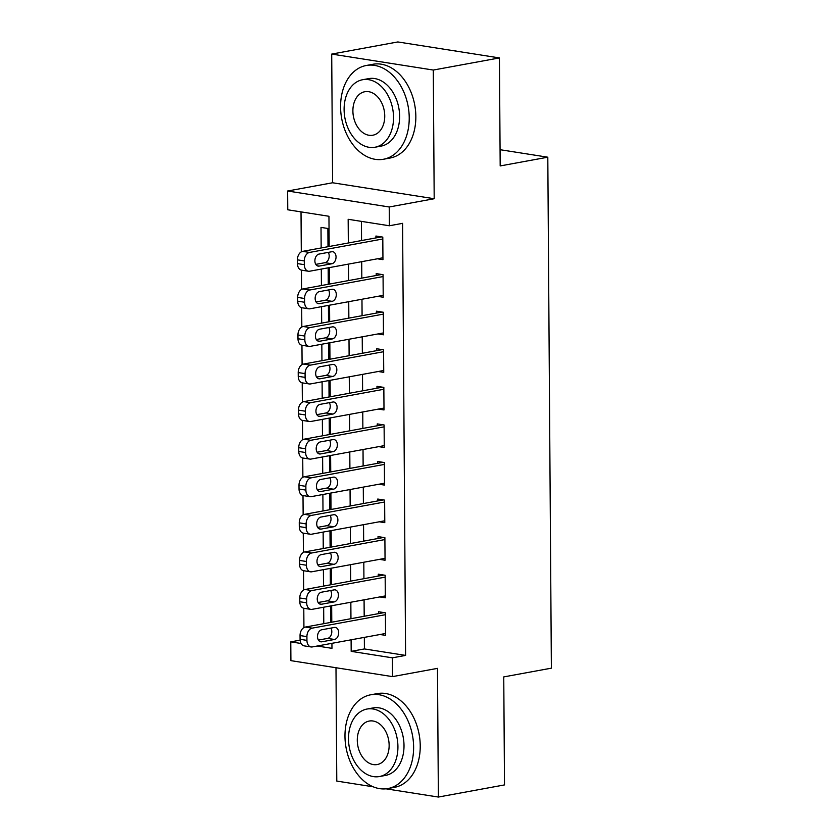 <?xml version="1.0" encoding="UTF-8"?>
<svg xmlns="http://www.w3.org/2000/svg" width="839" height="839" viewBox="0 0 839 839"><rect width="100%" height="100%" fill="white"/><g stroke="black" fill="none" stroke-linecap="round" stroke-linejoin="round"><path stroke-width="1.26" d="M329.161 246.498L328.951 216.273L287.767 209.792L287.63 191.009L389.223 206.981L389.359 225.764L348.164 219.294L348.332 242.974M332.601 182.766L434.193 198.728L433.291 70.046L499.425 57.922L397.843 41.95L331.709 54.084L332.601 182.766L287.63 191.009M335.988 667.739L336.785 781.078L373.208 786.804M364.336 637.388L364.409 648.935L405.594 655.406L392.369 657.828L392.505 676.622L290.913 660.65L290.776 641.866L301.086 643.482M300.121 640.147L290.776 641.866M301.023 211.879L301.295 251.857M301.432 270.137L301.558 289.434M301.694 307.703L301.83 327M301.956 345.28L302.092 364.577M302.218 382.846L302.355 402.143M302.48 420.423L302.617 439.72M302.743 457.989L302.879 477.286M303.005 495.566L303.141 514.863M303.267 533.132L303.403 552.429M303.529 570.709L303.666 590.006M303.791 608.275L303.928 627.572M433.291 70.046L331.709 54.084M386.034 788.828L438.367 797.05L437.476 668.368L392.505 676.622M499.425 57.922L500.18 165.933L547.804 157.197L551.37 668.169L503.757 676.905L504.501 784.916L438.367 797.05M377.424 258.79L382.951 259.66L382.794 237.112L375.924 236.032L375.945 237.919M377.686 296.366L383.213 297.226L383.056 274.689L376.187 273.608L376.208 275.486M377.949 333.932L383.475 334.803L383.318 312.255L376.449 311.175L376.47 313.062M378.211 371.499L383.738 372.369L383.58 349.832L376.711 348.751L376.732 350.629M378.473 409.075L384 409.946L383.843 387.398L376.973 386.318L376.994 388.195M378.735 446.642L384.262 447.512L384.105 424.974L377.235 423.894L377.256 425.772M378.997 484.218L384.524 485.089L384.367 462.541L377.498 461.46L377.519 463.338M379.259 521.785L384.786 522.655L384.629 500.117L377.76 499.037L377.781 500.914M379.522 559.361L385.049 560.232L384.891 537.684L378.022 536.603L378.043 538.481M379.784 596.928L385.311 597.798L385.153 575.26L378.284 574.18L378.305 576.057M323.665 607.226L323.781 623.671M323.403 569.65L323.518 586.104M323.141 532.083L323.256 548.528M322.879 494.507L322.994 510.961M322.616 456.94L322.732 473.395M322.354 419.364L322.47 435.819M322.092 381.797L322.207 398.252M321.83 344.231L321.945 360.676M321.568 306.654L321.683 323.109M321.306 269.088L321.421 285.533M330.472 643.597L331.929 643.828M330.629 622.423L330.514 605.968M330.367 584.846L330.251 568.402M330.105 547.28L329.989 530.825M329.842 509.703L329.727 493.259M329.58 472.137L329.465 455.682M329.318 434.56L329.203 418.116M329.056 396.994L328.94 380.539M328.794 359.417L328.678 342.973M328.531 321.851L328.416 305.396M328.269 284.274L328.154 267.83M328.007 246.708L327.881 228.481L321.012 227.4L321.159 247.966M405.594 655.406L402.584 223.342L389.359 225.764M361.431 221.37L361.557 240.552M361.703 261.674L361.819 278.129M361.966 299.24L362.081 315.695M362.228 336.817L362.343 353.271M362.5 374.383L362.605 390.838M362.763 411.959L362.868 428.404M363.025 449.526L363.13 465.981M363.287 487.102L363.392 503.547M363.549 524.669L363.654 541.124M363.811 562.245L363.927 578.69M364.074 599.812L364.189 616.266M380.046 634.504L385.573 635.375L385.416 612.827L378.546 611.746L378.567 613.624M547.804 157.197L500.075 149.699M434.193 198.728L389.223 206.981M317.236 646.02L331.961 648.337L331.929 643.324M331.783 622.202L331.667 605.758M331.52 584.636L331.405 568.181M331.258 547.07L331.143 530.615M330.996 509.493L330.881 493.038M330.734 471.927L330.618 455.472M330.472 434.35L330.356 417.906M330.209 396.784L330.094 380.329M329.947 359.207L329.832 342.763M329.685 321.641L329.57 305.186M329.423 284.064L329.308 267.62M351.101 639.811L351.184 651.358L392.369 657.828M348.479 264.096L348.594 280.551M348.741 301.673L348.856 318.117M349.003 339.239L349.118 355.694M349.265 376.816L349.381 393.26M349.527 414.382L349.643 430.837M349.79 451.959L349.905 468.403M350.052 489.525L350.167 505.98M350.314 527.102L350.429 543.546M350.576 564.668L350.692 581.123M350.838 602.245L350.954 618.689M364.409 648.935L351.184 651.358M385.562 633.487L312.286 646.932A7.624 5.223 98.9 0 1 311.049 646.953A7.624 5.223 98.9 0 1 306.938 640.388L306.917 636.633A7.624 5.223 98.9 0 1 312.15 628.149L385.426 614.704M384.073 612.617L305.291 627.069L312.15 628.149M321.788 641.804A6.104 4.174 -81.1 0 1 320.792 641.814A6.104 4.174 -81.1 0 1 317.53 635.857A6.104 4.174 -81.1 0 1 321.704 629.785L334.394 627.457A6.104 4.174 -81.1 0 1 335.39 627.436A6.104 4.174 -81.1 0 1 338.652 633.403A6.104 4.174 -81.1 0 1 334.478 639.475L321.788 641.804L319.858 641.499M330.902 628.096A6.104 4.174 -81.1 0 1 331.395 634.336A6.104 4.174 -81.1 0 1 327.619 638.395L318.421 640.084M311.049 646.953L304.179 645.873A7.624 5.223 -81.1 0 1 300.079 639.308L300.047 635.553A7.624 5.223 -81.1 0 1 305.291 627.069M344.976 736.285A47.655 33.78 -100.4 0 0 387.901 788.555A47.655 33.78 -100.4 0 0 413.617 747.077A47.655 33.78 -100.4 0 0 370.702 694.797A47.655 33.78 -100.4 0 0 344.976 736.285M387.901 788.555L394.508 787.349A47.655 33.78 -100.4 0 0 420.234 745.861A47.655 33.78 -100.4 0 0 377.309 693.591L370.702 694.797M367.021 709.039L373.103 707.927A34.315 24.321 79.6 0 1 404.01 745.567A34.315 24.321 79.6 0 1 385.489 775.435L379.406 776.547A34.315 24.321 -100.4 0 0 397.927 746.679A34.315 24.321 -100.4 0 0 367.021 709.039A34.315 24.321 -100.4 0 0 348.5 738.907A34.315 24.321 -100.4 0 0 379.406 776.547M389.139 745.294A22.118 15.679 -100.4 0 0 369.223 721.047A22.118 15.679 -100.4 0 0 357.288 740.292A22.118 15.679 -100.4 0 0 377.204 764.549A22.118 15.679 -100.4 0 0 389.139 745.294M340.582 106.973A47.655 33.78 -100.4 0 0 383.507 159.242A47.655 33.78 -100.4 0 0 409.222 117.754A47.655 33.78 -100.4 0 0 366.307 65.484A47.655 33.78 -100.4 0 0 340.582 106.973M383.507 159.242L390.114 158.026A47.655 33.78 -100.4 0 0 415.84 116.548A47.655 33.78 -100.4 0 0 372.925 64.267L366.307 65.484M362.626 79.726L368.72 78.614A34.315 24.321 79.6 0 1 399.616 116.243A34.315 24.321 79.6 0 1 381.095 146.112L375.012 147.234A34.315 24.321 -100.4 0 0 393.533 117.366A34.315 24.321 -100.4 0 0 362.626 79.726A34.315 24.321 -100.4 0 0 344.105 109.594A34.315 24.321 -100.4 0 0 375.012 147.234M384.744 115.981A22.118 15.679 -100.4 0 0 364.829 91.724A22.118 15.679 -100.4 0 0 352.894 110.979A22.118 15.679 -100.4 0 0 372.81 135.226A22.118 15.679 -100.4 0 0 384.744 115.981M456.773 51.21A47.655 33.78 -100.4 0 0 452.169 50.487M385.3 595.921L312.024 609.355A7.624 5.223 98.9 0 1 310.787 609.376A7.624 5.223 98.9 0 1 306.675 602.822L306.654 599.056A7.624 5.223 98.9 0 1 311.888 590.572L385.164 577.138M383.811 575.04L305.029 589.492L311.888 590.572M321.526 604.237A6.104 4.174 -81.1 0 1 320.529 604.248A6.104 4.174 -81.1 0 1 317.268 598.28A6.104 4.174 -81.1 0 1 321.442 592.208L334.132 589.88A6.104 4.174 -81.1 0 1 335.128 589.869A6.104 4.174 -81.1 0 1 338.39 595.826A6.104 4.174 -81.1 0 1 334.216 601.899L321.526 604.237L319.596 603.933M330.639 590.52A6.104 4.174 -81.1 0 1 331.132 596.77A6.104 4.174 -81.1 0 1 327.357 600.829L318.159 602.507M310.787 609.376L303.917 608.296A7.624 5.223 -81.1 0 1 299.817 601.741L299.785 597.976A7.624 5.223 -81.1 0 1 305.029 589.492M385.038 558.344L311.762 571.789A7.624 5.223 98.9 0 1 310.524 571.81A7.624 5.223 98.9 0 1 306.413 565.245L306.392 561.49A7.624 5.223 98.9 0 1 311.626 553.006L384.902 539.561M383.549 537.474L304.767 551.926L311.626 553.006M321.264 566.661A6.104 4.174 -81.1 0 1 320.267 566.671A6.104 4.174 -81.1 0 1 317.006 560.714A6.104 4.174 -81.1 0 1 321.18 554.642L333.87 552.314A6.104 4.174 -81.1 0 1 334.866 552.293A6.104 4.174 -81.1 0 1 338.127 558.26A6.104 4.174 -81.1 0 1 333.953 564.332L321.264 566.661L319.334 566.356M330.377 552.953A6.104 4.174 -81.1 0 1 330.87 559.194A6.104 4.174 -81.1 0 1 327.095 563.252L317.897 564.941M310.524 571.81L303.655 570.73A7.624 5.223 -81.1 0 1 299.554 564.165L299.523 560.41A7.624 5.223 -81.1 0 1 304.767 551.926M384.776 520.778L311.5 534.223A7.624 5.223 98.9 0 1 310.262 534.233A7.624 5.223 98.9 0 1 306.151 527.679L306.13 523.914A7.624 5.223 98.9 0 1 311.363 515.429L384.64 501.995M383.287 499.908L304.505 514.349L311.363 515.429M321.001 529.094A6.104 4.174 -81.1 0 1 320.005 529.105A6.104 4.174 -81.1 0 1 316.743 523.148A6.104 4.174 -81.1 0 1 320.918 517.065L333.607 514.737A6.104 4.174 -81.1 0 1 334.604 514.727A6.104 4.174 -81.1 0 1 337.865 520.683A6.104 4.174 -81.1 0 1 333.691 526.766L321.001 529.094L319.072 528.79M330.115 515.377A6.104 4.174 -81.1 0 1 330.608 521.627A6.104 4.174 -81.1 0 1 326.832 525.686L317.635 527.364M310.262 534.233L303.393 533.153A7.624 5.223 -81.1 0 1 299.292 526.598L299.261 522.833A7.624 5.223 -81.1 0 1 304.505 514.349M384.514 483.212L311.238 496.646A7.624 5.223 98.9 0 1 310 496.667A7.624 5.223 98.9 0 1 305.889 490.102L305.868 486.347A7.624 5.223 98.9 0 1 311.101 477.863L384.377 464.418M383.024 462.331L304.242 476.783L311.101 477.863M320.739 491.518A6.104 4.174 -81.1 0 1 319.743 491.539A6.104 4.174 -81.1 0 1 316.481 485.571A6.104 4.174 -81.1 0 1 320.645 479.499L333.345 477.171A6.104 4.174 -81.1 0 1 334.342 477.15A6.104 4.174 -81.1 0 1 337.603 483.117A6.104 4.174 -81.1 0 1 333.429 489.189L320.739 491.518L318.81 491.214M329.853 477.811A6.104 4.174 -81.1 0 1 330.346 484.051A6.104 4.174 -81.1 0 1 326.57 488.109L317.373 489.798M310 496.667L303.131 495.587A7.624 5.223 -81.1 0 1 299.03 489.022L298.999 485.267A7.624 5.223 -81.1 0 1 304.242 476.783M384.252 445.635L310.975 459.08A7.624 5.223 98.9 0 1 309.738 459.09A7.624 5.223 98.9 0 1 305.627 452.536L305.606 448.771A7.624 5.223 98.9 0 1 310.839 440.286L384.115 426.852M382.762 424.765L303.98 439.217L310.839 440.286M320.467 453.951A6.104 4.174 -81.1 0 1 319.481 453.962A6.104 4.174 -81.1 0 1 316.219 448.005A6.104 4.174 -81.1 0 1 320.383 441.922L333.083 439.594A6.104 4.174 -81.1 0 1 334.079 439.584A6.104 4.174 -81.1 0 1 337.33 445.54A6.104 4.174 -81.1 0 1 333.167 451.623L320.467 453.951L318.547 453.647M329.591 440.234A6.104 4.174 -81.1 0 1 330.084 446.484A6.104 4.174 -81.1 0 1 326.308 450.543L317.111 452.231M309.738 459.09L302.869 458.021A7.624 5.223 -81.1 0 1 298.768 451.455L298.736 447.701A7.624 5.223 -81.1 0 1 303.98 439.217M383.989 408.069L310.713 421.503A7.624 5.223 98.9 0 1 309.476 421.524A7.624 5.223 98.9 0 1 305.365 414.959L305.344 411.204A7.624 5.223 98.9 0 1 310.577 402.72L383.853 389.275M382.5 387.188L303.718 401.64L310.577 402.72M320.204 416.375A6.104 4.174 -81.1 0 1 319.219 416.396A6.104 4.174 -81.1 0 1 315.957 410.428A6.104 4.174 -81.1 0 1 320.12 404.356L332.821 402.028A6.104 4.174 -81.1 0 1 333.817 402.007A6.104 4.174 -81.1 0 1 337.068 407.974A6.104 4.174 -81.1 0 1 332.905 414.047L320.204 416.375L318.285 416.071M329.328 402.668A6.104 4.174 -81.1 0 1 329.821 408.908A6.104 4.174 -81.1 0 1 326.046 412.966L316.848 414.655M309.476 421.524L302.606 420.444A7.624 5.223 -81.1 0 1 298.506 413.879L298.474 410.124A7.624 5.223 -81.1 0 1 303.718 401.64M383.727 370.492L310.451 383.937A7.624 5.223 98.9 0 1 309.213 383.947A7.624 5.223 98.9 0 1 305.102 377.393L305.081 373.628A7.624 5.223 98.9 0 1 310.315 365.143L383.591 351.709M382.238 349.622L303.456 364.074L310.315 365.143M319.942 378.809A6.104 4.174 -81.1 0 1 318.956 378.819A6.104 4.174 -81.1 0 1 315.695 372.862A6.104 4.174 -81.1 0 1 319.858 366.779L332.559 364.451A6.104 4.174 -81.1 0 1 333.555 364.441A6.104 4.174 -81.1 0 1 336.806 370.398A6.104 4.174 -81.1 0 1 332.643 376.48L319.942 378.809L318.023 378.504M329.066 365.091A6.104 4.174 -81.1 0 1 329.559 371.341A6.104 4.174 -81.1 0 1 325.784 375.4L316.586 377.089M309.213 383.947L302.344 382.878A7.624 5.223 -81.1 0 1 298.244 376.312L298.212 372.558A7.624 5.223 -81.1 0 1 303.456 364.074M383.465 332.926L310.189 346.36A7.624 5.223 98.9 0 1 308.951 346.381A7.624 5.223 98.9 0 1 304.84 339.816L304.819 336.061A7.624 5.223 98.9 0 1 310.052 327.577L383.329 314.132M381.976 312.045L303.194 326.497L310.052 327.577M319.68 341.232A6.104 4.174 -81.1 0 1 318.694 341.253A6.104 4.174 -81.1 0 1 315.433 335.285A6.104 4.174 -81.1 0 1 319.596 329.213L332.296 326.885A6.104 4.174 -81.1 0 1 333.293 326.864A6.104 4.174 -81.1 0 1 336.544 332.831A6.104 4.174 -81.1 0 1 332.38 338.904L319.68 341.232L317.761 340.928M328.804 327.525A6.104 4.174 -81.1 0 1 329.297 333.765A6.104 4.174 -81.1 0 1 325.522 337.823L316.324 339.512M308.951 346.381L302.082 345.301A7.624 5.223 -81.1 0 1 297.981 338.736L297.95 334.981A7.624 5.223 -81.1 0 1 303.194 326.497M383.203 295.349L309.927 308.794A7.624 5.223 98.9 0 1 308.689 308.815A7.624 5.223 98.9 0 1 304.578 302.25L304.557 298.495A7.624 5.223 98.9 0 1 309.79 290.011L383.066 276.566M381.714 274.479L302.931 288.931L309.79 290.011M319.418 303.666A6.104 4.174 -81.1 0 1 318.432 303.676A6.104 4.174 -81.1 0 1 315.17 297.719A6.104 4.174 -81.1 0 1 319.334 291.636L332.034 289.308A6.104 4.174 -81.1 0 1 333.031 289.298A6.104 4.174 -81.1 0 1 336.282 295.255A6.104 4.174 -81.1 0 1 332.118 301.337L319.418 303.666L317.499 303.361M328.542 289.958A6.104 4.174 -81.1 0 1 329.035 296.198A6.104 4.174 -81.1 0 1 325.259 300.257L316.062 301.946M308.689 308.815L301.82 307.735A7.624 5.223 -81.1 0 1 297.719 301.17L297.688 297.415A7.624 5.223 -81.1 0 1 302.931 288.931M382.941 257.783L309.664 271.217A7.624 5.223 98.9 0 1 308.427 271.238A7.624 5.223 98.9 0 1 304.316 264.673L304.295 260.919A7.624 5.223 98.9 0 1 309.528 252.434L382.804 238.989M381.451 236.902L302.669 251.354L309.528 252.434M319.156 266.089A6.104 4.174 -81.1 0 1 318.17 266.11A6.104 4.174 -81.1 0 1 314.908 260.142A6.104 4.174 -81.1 0 1 319.072 254.07L331.772 251.742A6.104 4.174 -81.1 0 1 332.768 251.721A6.104 4.174 -81.1 0 1 336.019 257.688A6.104 4.174 -81.1 0 1 331.856 263.761L319.156 266.089L317.236 265.785M328.28 252.382A6.104 4.174 -81.1 0 1 328.773 258.622A6.104 4.174 -81.1 0 1 324.997 262.68L315.8 264.369M308.427 271.238L301.558 270.158A7.624 5.223 -81.1 0 1 297.457 263.593L297.426 259.838A7.624 5.223 -81.1 0 1 302.669 251.354M300.079 639.308L306.938 640.388M300.047 635.553L306.917 636.633M334.478 639.475L327.619 638.395M299.817 601.741L306.675 602.822M299.785 597.976L306.654 599.056M334.216 601.899L327.357 600.829M299.554 564.165L306.413 565.245M299.523 560.41L306.392 561.49M333.953 564.332L327.095 563.252M299.292 526.598L306.151 527.679M299.261 522.833L306.13 523.914M333.691 526.766L326.832 525.686M299.03 489.022L305.889 490.102M298.999 485.267L305.868 486.347M333.429 489.189L326.57 488.109M298.768 451.455L305.627 452.536M298.736 447.701L305.606 448.771M333.167 451.623L326.308 450.543M298.506 413.879L305.365 414.959M298.474 410.124L305.344 411.204M332.905 414.047L326.046 412.966M298.244 376.312L305.102 377.393M298.212 372.558L305.081 373.628M332.643 376.48L325.784 375.4M297.981 338.736L304.84 339.816M297.95 334.981L304.819 336.061M332.38 338.904L325.522 337.823M297.719 301.17L304.578 302.25M297.688 297.415L304.557 298.495M332.118 301.337L325.259 300.257M297.457 263.593L304.316 264.673M297.426 259.838L304.295 260.919M331.856 263.761L324.997 262.68"/></g></svg>
